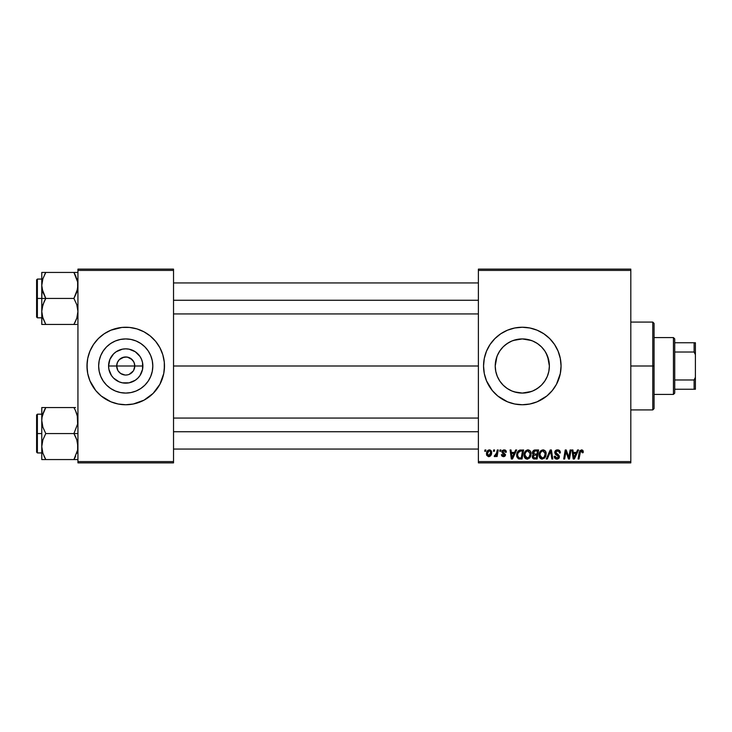 <?xml version="1.0" encoding="UTF-8"?>
<svg xmlns="http://www.w3.org/2000/svg" width="732" height="732" viewBox="0 0 732 732"><rect width="100%" height="100%" fill="white"/><g stroke="black" fill="none" stroke-linecap="round" stroke-linejoin="round"><path stroke-width="1.1" d="M117.815 370.365L116.69 366A9.04 9.04 0 0 0 125.73 375.04A9.04 9.04 0 0 0 134.77 366L142.886 366A17.156 17.156 0 0 1 125.73 383.156A17.156 17.156 0 0 1 108.574 366L134.77 366A9.04 9.04 0 0 1 125.73 375.04A9.04 9.04 0 0 1 116.69 366L117.376 362.541L119.334 359.604L123.964 357.134L127.496 357.134L132.126 359.604L134.084 362.541L134.77 366L133.654 370.365M124.989 375.013L120.707 373.521L118.209 371.023L120.707 373.521L124.449 374.949M127.496 374.866L125.73 375.04L127.496 374.866M152.805 366A27.075 27.075 0 0 1 125.73 393.075A27.075 27.075 0 0 1 98.655 366L99.177 360.72L100.714 355.642L103.221 350.957L106.588 346.858L110.688 343.491L115.372 340.984L120.451 339.447L125.73 338.925L131.01 339.447L136.097 340.984L140.773 343.491L144.881 346.858L148.248 350.957L150.746 355.642L152.283 360.72L152.805 366L152.283 371.28L150.746 376.358L148.248 381.043L144.881 385.142L140.773 388.509L136.097 391.016L131.01 392.553L125.73 393.075L120.451 392.553L115.372 391.016L110.688 388.509L106.588 385.142L103.221 381.043L100.714 376.358L99.177 371.28L98.655 366A27.075 27.075 0 0 1 125.73 338.925A27.075 27.075 0 0 1 152.805 366M86.98 366.037A38.75 38.75 0 0 0 114.43 403.067M114.531 403.103A38.75 38.75 0 0 0 118.145 404M118.2 404.009A38.75 38.75 0 0 0 133.27 404.009L144.003 400.175L153.134 393.404L159.905 384.273L163.739 373.558A38.75 38.75 0 0 0 164.48 366.037M133.315 404A38.75 38.75 0 0 0 136.93 403.103M137.03 403.067A38.75 38.75 0 0 0 163.739 373.567L164.48 366A38.75 38.75 0 0 1 125.73 404.75A38.75 38.75 0 0 1 86.98 366L87.721 373.558L89.926 380.832L95.773 390.586L101.144 395.957L110.898 401.804L118.172 404.009L125.73 404.75L133.288 404.009M547.637 356.457L549.375 366L548.835 371.38L549.375 366A27.075 27.075 0 0 1 522.3 393.075A27.075 27.075 0 0 1 495.225 366L495.774 371.408L497.312 376.422M541.433 385.16L544.123 382.031M535.147 389.836L539.493 386.917M544.224 350.106L541.442 346.849L544.818 350.957L547.316 355.642L548.863 360.72L549.375 366L548.863 371.28L547.316 376.358L544.818 381.043L541.451 385.142L537.37 388.491M531.405 391.501L522.319 393.075L530.288 391.867M514.367 391.885L522.337 393.075M507.239 388.5L503.159 385.142L499.791 381.043L497.293 376.358L495.747 371.28L495.225 366L496.927 356.566M506.883 388.253L509.463 389.836M500.615 382.214L503.168 385.151M511.101 403.094A38.75 38.75 0 0 0 514.715 404L522.3 404.75L529.867 404.009L537.132 401.804L546.886 395.957L552.257 390.586L556.485 384.273L560.309 373.558L561.06 366A38.75 38.75 0 0 1 522.3 404.75A38.75 38.75 0 0 1 483.55 366L484.291 373.558L486.496 380.832A38.75 38.75 0 0 0 507.45 401.795M507.505 401.813A38.75 38.75 0 0 0 511.009 403.067M514.77 404.018A38.75 38.75 0 0 0 529.849 404.009M529.886 404.009A38.75 38.75 0 0 0 533.5 403.103M533.601 403.067A38.75 38.75 0 0 0 537.096 401.822M537.169 401.786A38.75 38.75 0 0 0 560.309 373.576M560.319 373.549A38.75 38.75 0 0 0 560.868 369.843M560.877 369.761A38.75 38.75 0 0 0 561.06 366.046M173.53 366L478.38 366L173.53 366M133.251 371.023L129.189 374.354M495.756 360.684L495.225 366L495.756 371.344M496.946 375.489L495.774 371.426M498.538 378.975L497.348 376.495M511.86 390.98L510.863 390.54M516.948 392.544L512.976 391.419M533.875 390.476L532.722 390.989M537.883 388.143L537.407 388.472M547.289 376.422L545.999 379.103M548.854 371.325L547.664 375.479M478.38 462.88L630.81 462.88L630.81 461.59L478.38 461.59L478.38 270.41L630.81 270.41L630.81 461.59L630.81 269.12L478.38 269.12L630.81 269.12L630.81 270.41L478.38 270.41L478.38 269.12L478.38 461.59L630.81 461.59L630.81 462.88L478.38 462.88L478.38 461.59L478.38 462.88M499.993 449.96L499.773 451.26L500.734 451.26L500.935 449.96L499.993 449.96L500.935 449.96L499.993 449.96L499.773 451.26L500.734 451.26L500.935 449.96L500.734 451.26L499.773 451.26L499.993 449.96M493.652 449.96L493.432 451.26L494.393 451.26L494.585 449.96L493.652 449.96L494.585 449.96L493.652 449.96L493.432 451.26L494.393 451.26L494.585 449.96L494.393 451.26L493.432 451.26L493.652 449.96M528.01 449.851L525.585 450.93L524.121 454.197L524.432 457.198L526.83 459.101L529.611 458.049L531.048 454.819L530.453 451.26L528.01 449.851C525.366 450.473 524.048 452.23 524.066 455.103C524.002 457.39 525.045 458.735 527.186 459.129L529.877 457.756L531.112 453.758C531.121 451.534 530.087 450.226 528.01 449.851L528.184 449.851M515.657 449.96L514.541 452.431L511.329 452.431L511.028 449.96L510.085 449.96L511.32 459.01L512.473 459.01L516.673 449.96L515.657 449.96L516.673 449.96L515.657 449.96L514.541 452.431L511.329 452.431L511.028 449.96L510.085 449.96L511.32 459.01L512.473 459.01L516.673 449.96L512.473 459.01L511.32 459.01L510.085 449.96L511.028 449.96M535.001 449.96L533.518 450.455L532.594 451.736L532.466 453.346L533.527 454.599L532.576 455.514L532.347 457.445L533.527 458.854L537.096 459.01L538.624 449.96L535.001 449.96L538.624 449.96L535.001 449.96L532.402 452.779L533.527 454.599L532.283 456.805L533.527 458.854L537.096 459.01L538.624 449.96L537.096 459.01L533.381 458.79M547.28 459.01L546.264 459.01L550.217 449.96L546.264 459.01L547.28 459.01L550.665 451.26L551.846 459.01L552.797 459.01L551.416 449.96L550.217 449.96L551.416 449.96L550.217 449.96L546.264 459.01L547.28 459.01L550.665 451.26L551.846 459.01L552.797 459.01L551.416 449.96L552.797 459.01L551.846 459.01M583.248 451.845L582.16 449.97L579.808 450.647L578.07 459.01L579.021 459.01L580.567 451.241L581.748 450.976L582.224 452.779L583.203 452.458L581.4 449.851L579.186 452.376L578.07 459.01L579.021 459.01L580.11 452.605L581.345 450.903L582.224 452.779L583.166 452.669L582.224 452.779L582.26 451.598M569.121 455.478L570.091 449.96L568.828 457.628L566.22 449.96L565.232 449.96L563.704 459.01L564.656 459.01L565.918 451.333L568.499 459.01L569.496 459.01L571.042 449.96L570.091 449.96L571.042 449.96L570.091 449.96L568.828 457.628L566.22 449.96L565.232 449.96L563.704 459.01L564.656 459.01L565.918 451.333L568.499 459.01L569.496 459.01L571.042 449.96L569.496 459.01L568.499 459.01M486.496 380.832L492.343 390.586L497.723 395.957L507.477 401.804L514.742 404.009M561.06 366L560.309 358.442L558.104 351.168L554.527 344.47L549.705 338.596L543.83 333.774L537.132 330.196L529.867 327.991L522.3 327.25L514.742 327.991L507.477 330.196L500.77 333.774L494.905 338.596L490.083 344.47L486.496 351.168L484.291 358.442L483.55 366A38.75 38.75 0 0 1 522.3 327.25A38.75 38.75 0 0 1 561.06 366M577.539 449.96L576.432 452.431L573.22 452.431L572.918 449.96L571.976 449.96L573.211 459.01L574.364 459.01L578.564 449.96L577.539 449.96L578.564 449.96L577.539 449.96L576.432 452.431L573.22 452.431L572.918 449.96L571.976 449.96L573.211 459.01L574.364 459.01L578.564 449.96L574.364 459.01L573.211 459.01L571.976 449.96L572.918 449.96M557.555 449.851L555.551 450.564L554.728 452.23L555.295 454.233L558.452 456.558L557.994 457.765L556.75 458.058L555.46 457.372L555.185 456.21L554.243 456.31L554.664 457.994L556.366 459.092L558.699 458.497L559.394 456.429L558.58 454.929L555.899 453.209L555.798 451.772L557.976 450.939L559.111 451.58L559.413 453.017L560.355 452.907L559.706 450.665L557.555 449.851C555.826 449.924 554.883 450.811 554.719 452.504L558.47 456.777L556.915 458.067L555.185 456.21L554.243 456.503C554.362 458.15 555.249 459.028 556.878 459.129L559.413 456.722L558.351 454.746L555.652 452.422L557.491 450.903L559.175 451.69L559.413 453.017L560.355 452.907C560.383 450.967 559.449 449.951 557.555 449.851M543.034 449.851L540.619 450.93L539.155 454.197L539.466 457.198L541.863 459.101L544.645 458.049L546.081 454.819L545.486 451.26L543.034 449.851C540.39 450.473 539.081 452.23 539.1 455.103C539.036 457.39 540.079 458.735 542.22 459.129L544.901 457.756L546.145 453.758C546.154 451.534 545.12 450.226 543.034 449.851L543.217 449.851M506.334 452.074L504.97 449.979L502.271 450.61L502.134 452.687L504.568 455.03L503.579 455.835L502.344 454.545L501.438 455.075L502.006 456.146L503.332 456.649L504.943 456.155L505.501 454.618L503.003 452.248L502.911 451.241L504.385 450.702L505.391 452.312L506.334 452.074L504.092 449.851L501.868 451.754L502.344 452.943L504.476 454.398L503.579 455.835L502.344 454.545L501.402 454.663L503.543 456.658L505.51 454.782L502.811 451.681L504.046 450.665L505.391 452.312L506.334 452.193L505.382 452.01M519.647 450.125L520.919 449.96L518.466 450.756L517.03 453.026L516.884 456.942L518.402 458.799L522.062 459.01L523.6 449.96L519.464 450.18C517.542 451.287 516.609 452.998 516.664 455.304L518.659 458.891L522.062 459.01L523.6 449.96L522.062 459.01L518.805 458.927M489.415 449.851L487.512 450.775L486.524 453.218L486.743 455.359L488.436 456.649L490.641 455.725L491.62 453.181L491.108 450.647L489.415 449.851C487.402 450.354 486.432 451.708 486.487 453.913L488.683 456.658C490.751 456.155 491.739 454.764 491.657 452.468L489.415 449.851M497.275 449.96L496.131 454.782L494.612 455.396L494.237 456.42L495.399 456.484L496.397 455.185L496.159 456.539L497.11 456.539L498.227 449.96L497.275 449.96L498.227 449.96L497.275 449.96L496.799 452.596L494.237 456.42L494.878 456.658L496.397 455.185L496.159 456.539L497.11 456.539L498.227 449.96L497.11 456.539L496.159 456.539M484.959 449.96L484.74 451.26L485.7 451.26L485.902 449.96L484.959 449.96L485.902 449.96L484.959 449.96L484.74 451.26L485.7 451.26L485.902 449.96L485.7 451.26L484.74 451.26L484.959 449.96M513.352 340.444L522.291 338.925L517.021 339.447L511.942 340.984L507.258 343.491L503.159 346.858L499.791 350.957L497.293 355.642L495.747 360.72L495.225 366A27.075 27.075 0 0 1 522.3 338.925A27.075 27.075 0 0 1 549.375 366L548.854 360.684M545.944 352.806L547.298 355.587M537.38 343.509L537.855 343.839M532.722 341.011L533.875 341.524M541.451 346.858L537.343 343.491L532.667 340.984L527.589 339.447L522.3 338.925L531.359 340.481M527.616 339.456L530.252 340.115M522.273 338.925L516.984 339.456M510.607 341.588L511.888 341.011M499.819 350.912L500.468 349.997M497.312 355.578L498.638 352.851M134.77 366L116.69 366A9.04 9.04 0 0 1 125.73 356.96A9.04 9.04 0 0 1 134.77 366A9.04 9.04 0 0 0 125.73 356.96A9.04 9.04 0 0 0 116.69 366L108.574 366L109.882 359.439L113.597 353.867L116.205 351.735L122.381 349.173L125.73 348.844L129.079 349.173L135.264 351.735L139.995 356.466L141.578 359.439L142.557 362.651L142.557 369.349L139.995 375.534L137.863 378.133L135.264 380.265L129.079 382.827L122.381 382.827L119.17 381.848L113.597 378.133L111.465 375.534L108.903 369.349L108.574 366A17.156 17.156 0 0 1 125.73 348.844A17.156 17.156 0 0 1 142.886 366L134.77 366M77.94 462.88L173.53 462.88L173.53 461.59L77.94 461.59L77.94 270.41L173.53 270.41L173.53 461.59L173.53 269.12L77.94 269.12L173.53 269.12L173.53 270.41L77.94 270.41L77.94 269.12L77.94 461.59L173.53 461.59L173.53 462.88L77.94 462.88L77.94 461.59L77.94 462.88M164.297 369.797L164.297 362.203L162.815 354.755L159.905 347.727L155.687 341.414L150.316 336.043L144.003 331.825L136.985 328.915L129.527 327.433L121.933 327.433L110.898 330.196L104.2 333.774L98.326 338.596L93.513 344.47L89.926 351.168L87.721 358.442L86.98 366A38.75 38.75 0 0 1 125.73 327.25A38.75 38.75 0 0 1 164.48 366L164.297 362.203M561.06 365.954A38.75 38.75 0 0 0 560.877 362.239M560.868 362.157A38.75 38.75 0 0 0 560.319 358.451M560.309 358.424A38.75 38.75 0 0 0 537.169 330.214M537.096 330.178A38.75 38.75 0 0 0 533.601 328.933M533.5 328.897A38.75 38.75 0 0 0 529.886 327.991M529.849 327.991A38.75 38.75 0 0 0 514.77 327.982M514.715 328A38.75 38.75 0 0 0 511.101 328.906M511.009 328.933A38.75 38.75 0 0 0 507.505 330.187M507.45 330.205A38.75 38.75 0 0 0 486.496 351.168M497.723 336.043L494.905 338.596M494.905 393.404L497.723 395.957M537.343 388.509L532.667 391.016L527.589 392.553L522.3 393.075L517.021 392.553L511.942 391.016L507.258 388.509M503.186 346.831L499.846 350.866M509.463 342.164L505.117 345.083M516.938 339.465L514.331 340.124M537.407 343.528L535.156 342.173M548.844 360.647L546.136 353.153M164.48 365.963A38.75 38.75 0 0 0 137.03 328.933M136.93 328.897A38.75 38.75 0 0 0 133.315 328M133.27 327.991A38.75 38.75 0 0 0 118.2 327.991M118.145 328A38.75 38.75 0 0 0 114.531 328.897M114.43 328.933A38.75 38.75 0 0 0 86.98 365.963M162.815 354.755L161.534 351.168M87.163 362.203L87.163 369.797M88.645 377.245L89.926 380.832M140.773 343.491L136.097 340.984M103.221 350.957L100.714 355.642M110.688 388.509L115.372 391.016M148.248 381.043L150.746 376.358M118.209 360.977L117.815 361.635M126.48 356.987L122.271 357.646M133.654 361.635L130.754 358.479L127.011 357.051M566.952 454.737L566.724 454.087M566.513 453.465L566.028 451.781M565.58 453.712L564.656 459.01L563.704 459.01L565.232 449.96L566.22 449.96L568.307 455.78M568.663 457.006L568.828 457.628L568.883 457.088M573.678 455.762L573.348 453.483L575.919 453.483L573.915 458.022L573.348 453.483L575.919 453.483L573.879 457.454M582.315 451.992L582.224 452.779L582.315 451.992L581.199 450.912M580.147 452.376L579.021 459.01L578.07 459.01L579.186 452.376M582.343 450.043L582.8 450.39M583.02 450.711L583.23 451.461M557.848 449.86L558.708 450.015M560.053 451.214L560.282 452.047M560.355 452.907L559.413 453.017M559.422 452.724L559.038 451.488M558.864 451.324L558.123 450.976M557.976 450.939L557.491 450.903M556.869 453.904L556.247 453.52M557.217 454.096L558.351 454.746L557.217 454.096M559.266 455.88L559.394 456.402M559.376 457.207L559.019 458.122M557.848 458.991L557.372 459.092M556.366 459.092L554.664 457.994M554.426 457.509L554.252 456.768M554.243 456.503L555.185 456.21M555.679 457.628L556.238 457.958M556.576 458.04L557.198 458.049M557.482 458.003L557.994 457.765M558.406 457.198L557.729 455.716M558.47 456.777L558.205 456.054M557.327 455.478L556.503 455.039M555.185 450.967L555.689 450.436M550.976 453.62L550.482 451.717M545.724 451.726L546.099 453.062M545.871 455.862L545.34 457.134M541.543 459.046L542.22 459.129M539.804 457.82L539.475 457.198M539.246 456.521L539.136 455.826M539.1 455.103L539.109 454.645M540.628 450.921L541.314 450.372M542.531 458.049L544.169 457.061L542.247 458.067L540.033 455.194C539.978 452.943 540.957 451.516 542.97 450.903L545.203 453.712L544.169 457.061L543.162 457.866M540.875 457.509L540.106 455.999M540.902 452.166L542.293 451.022M544.937 455.633L544.434 456.704M540.033 455.194L540.06 455.707L540.033 455.194M542.97 450.903L544.132 451.296L542.97 450.903M545.084 452.724L545.203 453.712M534.781 459.01L533.829 458.937M532.567 458.04L532.347 457.454M532.356 456.146L532.75 455.24M533.271 454.471L532.676 453.877M532.448 452.239L532.585 451.745M533.994 450.18L534.47 450.015M534.717 457.948L536.327 457.948L536.803 455.13L535.275 455.13L536.803 455.13L536.327 457.948L534.717 457.948L533.225 456.768L533.912 455.386L533.317 457.308L533.747 455.505L534.872 455.148M534.991 454.078L536.977 454.078L537.498 451.022L535.733 451.022L537.498 451.022L536.977 454.078L534.991 454.078L533.344 452.806L533.427 453.346M533.445 453.401L534.808 451.068M533.372 452.449L533.857 451.516M505.336 451.708L504.824 450.894M504.815 450.885L504.046 450.665L502.811 451.681L503.104 452.349M502.829 451.461L503.744 452.788M502.82 451.571L503.049 452.303M505.51 454.782L505.437 455.359M504.943 456.155L503.927 456.631M501.402 454.663L502.344 454.545L502.628 455.432M503.277 455.807L503.909 455.789M503.46 455.835L504.476 454.398L502.344 452.943L501.868 451.754L503.708 453.813L502.719 453.245M503.579 455.835L504.568 454.929L503.708 453.813M502.033 450.994L502.555 450.317M504.092 449.851L503.625 449.878M504.97 449.979L505.483 450.226M506.087 450.921L506.26 451.406M503.433 452.596L503.909 452.87M505.739 450.436L506.105 450.939M511.787 455.762L511.467 453.483L514.029 453.483L512.025 458.022L511.467 453.483L514.029 453.483L511.988 457.454M519.519 459.001L518.659 458.891M516.755 456.42L516.682 455.862M517.03 453.026L517.332 452.312M518.741 457.802L519.93 457.948L518.43 457.628L519.93 457.948L518.741 457.802L517.606 455.359C517.551 452.705 518.768 451.251 521.257 451.022L522.465 451.022L521.294 457.948L518.887 457.848M518.43 457.628L517.716 456.429M518.219 452.669L520.553 451.058M520.452 451.068L519.574 451.287M518.97 451.671L518.311 452.504M517.67 454.435L518.219 452.678M517.863 453.547L517.707 454.206M517.625 454.901L517.606 455.359L517.625 454.901M530.7 451.726L531.066 453.053M530.453 456.86L531.02 455.011M527.964 459.037L527.379 459.12M525.521 458.589L526.098 458.918M524.78 457.82L524.441 457.198M524.213 456.512L524.103 455.826M525.292 451.278L525.905 450.638M527.141 449.97L527.781 449.86M528.733 457.473L527.223 458.067L525.009 455.194C524.945 452.943 525.924 451.516 527.937 450.903L530.169 453.712L529.135 457.061L526.967 458.049L528.129 457.866M525.851 457.509L525.073 455.999M525.869 452.166L527.26 451.022M529.904 455.633L529.629 456.32M527.772 457.994L528.696 457.509M525.009 455.194L525.027 455.707L525.009 455.194M527.937 450.903L529.108 451.296L527.937 450.903M530.169 453.712L530.142 453.209L530.169 453.712M530.05 452.724L530.142 453.218M489.69 449.86L490.248 449.997M491.629 451.983L491.401 451.141M491.501 453.886L491.364 454.371M491.3 454.563L490.98 455.222M490.047 456.265L489.049 456.64M486.588 454.883L486.515 454.416M486.533 453.135L486.643 452.532M487.366 450.949L487.787 450.491M487.823 450.464L488.363 450.107M488.473 451.068L489.726 450.711L490.714 452.568L488.72 455.835L487.457 453.401L489.132 450.702M487.622 452.596L488.143 451.461M490.477 454.115L489.854 455.286M487.869 455.432L487.439 453.657M488.043 451.617L487.787 452.129M495.793 456.118L495.152 456.612M494.237 456.42L494.878 456.658L494.237 456.42L494.612 455.396L495.289 455.569M496.323 454.371L496.534 453.748M542.247 458.067L541.287 457.811M521.257 451.022L522.465 451.022L521.294 457.948L519.629 457.948M527.223 458.067L526.253 457.811M487.457 453.401L487.549 452.888M490.687 453.09L490.605 453.611M652.77 366L654.06 366L654.06 323.37L654.06 408.63L654.06 366L652.77 366L652.77 322.08L652.77 366L630.81 366L652.77 366L652.77 409.92L652.77 366M42.063 288.856L41.77 298.436L45.787 298.436L42.895 292.16L41.77 285.443L42.886 278.764L45.787 272.441L73.914 272.441L77.638 282.021L77.647 288.801L73.914 298.436L45.787 298.436L42.063 288.856M41.77 279.066L37.378 279.066L37.378 317.816L36.6 317.038L36.6 279.844L36.6 298.436L37.378 298.436L37.378 279.066L37.378 298.436L41.77 298.436L41.77 311.439L42.886 304.768L45.787 298.436L73.914 298.436L76.805 304.722L77.94 311.439L76.814 318.118L73.914 324.441L45.787 324.441L42.895 318.155L41.77 311.439L41.77 324.441L76.814 324.441M41.925 313.946L41.77 324.441L45.787 324.441L44.176 324.441L45.787 324.441L42.465 316.691M42.438 316.581L42.886 318.118M75.652 275.79L77.638 282.021L77.94 285.443L76.814 292.114L73.914 298.436L76.805 304.722L77.94 311.439L76.814 318.118L73.914 324.441L75.533 324.441L73.914 324.441L76.814 318.136L75.03 322.382M77.235 316.691L77.629 314.925M77.775 282.936L77.647 282.076M77.263 280.292L76.805 278.727M74.655 273.786L73.914 272.441L77.94 272.441L45.787 272.441L42.886 278.755L45.787 272.441L41.77 272.441L41.77 298.436L37.378 298.436L37.378 317.816L37.378 298.436L36.6 298.436L36.6 279.844L37.378 279.066M42.063 282.021L42.456 280.21M36.6 298.436L36.6 317.038L36.6 298.436M44.167 301.547L45.787 298.436L41.77 298.436L41.77 311.439L42.053 308.081L44.167 301.547M44.661 274.537L45.787 272.441L41.77 272.441L41.77 285.443L42.483 280.109M42.063 272.441L44.167 272.441M45.787 272.441L42.895 278.727M73.914 272.441L75.643 275.772L73.914 272.441M173.53 300.266L478.38 300.266L173.53 300.266M77.235 280.191L77.629 281.957M44.789 272.441L44.176 272.441M41.925 282.936L42.063 282.049M77.217 316.773L76.814 318.118M77.775 313.946L77.647 314.806M76.814 272.441L77.647 272.441L76.814 272.441M478.38 431.734L173.53 431.734L478.38 431.734M77.638 443.144L77.647 449.924L73.914 459.559L77.647 449.924L77.94 446.557L76.805 439.841L77.638 443.144M75.533 436.656L76.805 439.841L73.914 433.564L45.787 433.564L42.895 427.278L41.77 420.561L42.053 417.194L44.167 410.661L42.895 413.845L45.787 407.559L44.167 410.661L45.787 407.559L41.77 407.559L41.77 433.564L37.378 433.564L37.378 452.934L37.378 433.564L36.6 433.564L36.6 414.962L37.378 414.184L37.378 452.934L36.6 452.156L36.6 433.564L41.77 433.564L41.77 446.557L42.886 439.886L45.787 433.564L73.914 433.564L75.533 436.656M77.94 433.564L73.914 433.564L77.94 433.564M41.925 449.064L42.063 449.951M42.438 451.708L41.77 446.557L41.77 459.559L45.787 459.559L42.895 453.273L41.77 446.557L42.886 439.886L45.787 433.564L42.895 427.278L41.77 420.561L41.77 459.559L73.914 459.559L45.787 459.559L42.895 453.273M44.057 456.21L45.045 458.214M77.629 450.043L77.244 451.79M77.775 418.054L77.647 417.194M77.263 415.419L77.647 423.92L73.914 433.564L77.647 423.92L77.638 417.139L75.533 410.661L76.814 413.882M75.652 410.908L73.914 407.559L45.787 407.559L73.914 407.559L75.533 410.661L73.914 407.559L75.533 407.559L73.914 407.559L75.533 410.661M42.465 415.309L45.787 407.559L42.063 407.559L44.167 407.559M77.94 459.559L76.814 459.559L77.94 459.559M75.442 456.649L73.914 459.559L77.647 459.559M37.378 433.564L37.378 414.184L37.378 433.564M36.6 433.564L36.6 414.962L36.6 433.564M42.886 407.559L41.77 407.559L41.925 418.054M44.176 407.559L45.787 407.559L44.679 409.618M44.789 459.559L44.176 459.559L44.789 459.559M42.483 451.891L42.886 453.236L42.483 451.891M74.911 459.559L73.914 459.559L75.048 457.463M73.914 459.559L75.643 456.228M76.805 453.273L77.217 451.891M77.235 415.309L77.629 417.075M42.465 451.809L42.063 449.979M42.483 415.227L42.886 413.882M42.063 407.559L42.895 407.559L42.063 407.559M77.775 449.064L77.647 449.924M673.44 337.58L674.73 338.87L674.73 342.75L674.73 338.87L673.44 337.58L654.06 337.58L673.44 337.58L673.44 394.42L654.06 394.42L673.44 394.42L673.44 337.58M674.73 393.13L673.44 394.42L674.73 393.13L674.73 389.25L674.73 393.13M674.73 352.028L674.73 379.972L674.73 342.75L674.73 352.028L694.11 352.028L695.4 354.736L695.4 377.264L694.11 379.972L674.73 379.972L674.73 389.25L674.73 379.972L694.11 379.972L694.11 389.25L695.4 389.25L695.4 377.264L695.4 389.25L694.11 389.25L694.11 379.972L695.4 377.264L695.4 342.75L674.73 342.75L694.11 342.75L694.11 352.028L694.11 342.75L695.4 342.75L695.4 354.736L694.11 352.028L674.73 352.028M674.73 389.25L694.11 389.25L674.73 389.25M630.81 322.08L652.77 322.08L654.06 323.37M630.81 409.92L652.77 409.92L654.06 408.63M41.77 317.816L37.378 317.816M173.53 282.936L478.38 282.936M173.53 313.946L478.38 313.946M478.38 449.064L173.53 449.064M478.38 418.054L173.53 418.054M41.77 452.934L37.378 452.934M41.77 414.184L37.378 414.184"/></g></svg>
